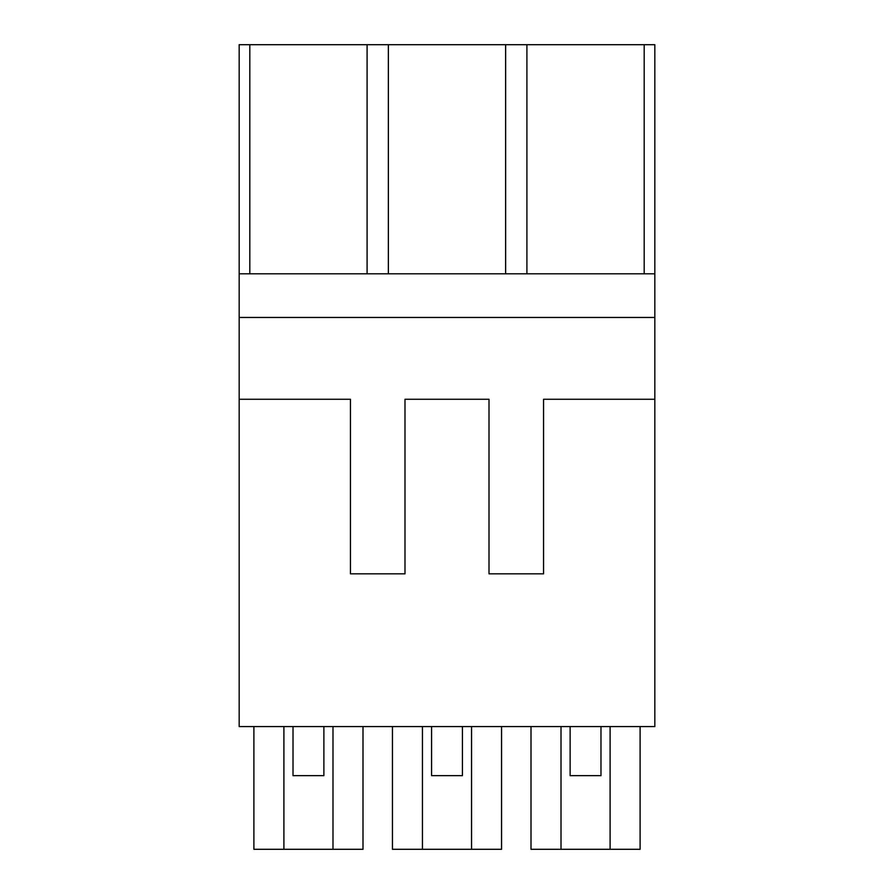 <?xml version="1.0" encoding="UTF-8"?>
<svg xmlns="http://www.w3.org/2000/svg" width="894" height="894" viewBox="0 0 894 894"><rect width="100%" height="100%" fill="white"/><g stroke="black" fill="none" stroke-linecap="round" stroke-linejoin="round"><path stroke-width="1.34" d="M561.007 726.565L561.007 849.3L531.002 849.3L531.002 726.565M570.126 726.565L570.126 775.657L600.98 775.657L570.126 775.657M600.98 726.565L600.98 775.657M610.099 726.565L610.099 849.3L561.007 849.3M610.099 849.3L640.104 849.3L640.104 726.565M422.449 726.565L422.449 849.3L392.455 849.3L392.455 726.565M431.567 726.565L431.567 775.657L462.433 775.657L431.567 775.657M462.433 726.565L462.433 775.657M471.551 726.565L471.551 849.3L422.449 849.3M471.551 849.3L501.545 849.3L501.545 726.565M283.901 726.565L283.901 849.3L253.896 849.3L253.896 726.565M293.02 726.565L293.02 775.657L323.874 775.657L293.02 775.657M323.874 726.565L323.874 775.657M332.993 726.565L332.993 849.3L283.901 849.3M332.993 849.3L362.998 849.3L362.998 726.565M239.167 44.7L654.833 44.7L654.833 726.565L239.167 726.565L239.167 44.7M654.833 399.272L543.552 399.272L543.552 573.825L489.007 573.825L489.007 399.272L404.993 399.272L404.993 573.825L350.448 573.825L350.448 399.272L239.167 399.272M249.806 273.81L249.806 44.7M367.088 273.81L367.088 44.7M388.365 273.81L388.365 44.7M505.635 273.81L505.635 44.7M644.194 273.81L644.194 44.7M526.912 273.81L526.912 44.7M239.167 273.81L654.833 273.81M239.167 317.448L654.833 317.448"/></g></svg>
